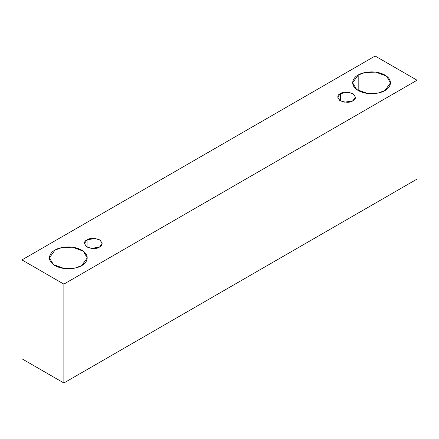<?xml version="1.0" encoding="UTF-8"?>
<svg xmlns="http://www.w3.org/2000/svg" width="439" height="439" viewBox="0 0 439 439"><rect width="100%" height="100%" fill="white"/><g stroke="black" fill="none" stroke-linecap="round" stroke-linejoin="round"><path stroke-width="0.66" d="M63.869 382.989L417.05 179.079L417.05 80.216L63.869 284.121L63.869 382.989L63.869 284.121L21.95 259.921L375.131 56.011L417.05 80.216L417.05 179.079L63.869 382.989L21.95 358.784L21.95 259.921L21.95 358.784L63.869 382.989M63.869 284.121L417.05 80.216L375.131 56.011L21.95 259.921L63.869 284.121M358.186 75.064C361.56 72.495 374.857 69.455 384.943 75.064C394.661 80.886 389.393 88.563 384.943 90.511C381.568 93.084 368.272 96.125 358.186 90.511C348.467 84.689 353.735 77.012 358.186 75.064L352.643 82.79L356.666 89.523L367.52 93.458L378.27 93.002L384.943 90.511L390.485 82.79L386.463 76.057L375.608 72.117L364.858 72.572L358.186 75.064L358.186 90.511L358.186 75.064M54.952 250.137C58.327 247.569 71.623 244.523 81.703 250.137C91.427 255.959 86.154 263.636 81.703 265.584C78.329 268.152 65.032 271.198 54.952 265.584C45.228 259.762 50.496 252.085 54.952 250.137L49.409 257.863L53.432 264.596L64.281 268.531L75.036 268.075L81.703 265.584L87.246 257.863L83.223 251.124L72.375 247.19L61.619 247.645L54.952 250.137L54.952 265.584L54.952 250.137M87.059 239.837C89.655 237.927 93.814 237.927 99.543 239.837C102.847 243.146 102.847 245.549 99.543 247.047C96.948 248.957 92.783 248.957 87.059 247.047C83.75 243.738 83.75 241.34 87.059 239.837L84.469 243.442L86.346 246.586L91.411 248.425L99.543 247.047L102.128 243.442L100.251 240.303L95.186 238.465L87.059 239.837L87.059 247.047L87.059 239.837M340.351 93.6C342.947 91.691 347.106 91.691 352.835 93.6C356.144 96.909 356.144 99.313 352.835 100.811C350.24 102.721 346.075 102.721 340.351 100.811C337.042 97.502 337.042 95.098 340.351 93.6L337.761 97.206L339.638 100.35L344.703 102.188L352.835 100.811L355.42 97.206L353.543 94.061L348.478 92.228L340.351 93.6L340.351 100.811L340.351 93.6"/></g></svg>
